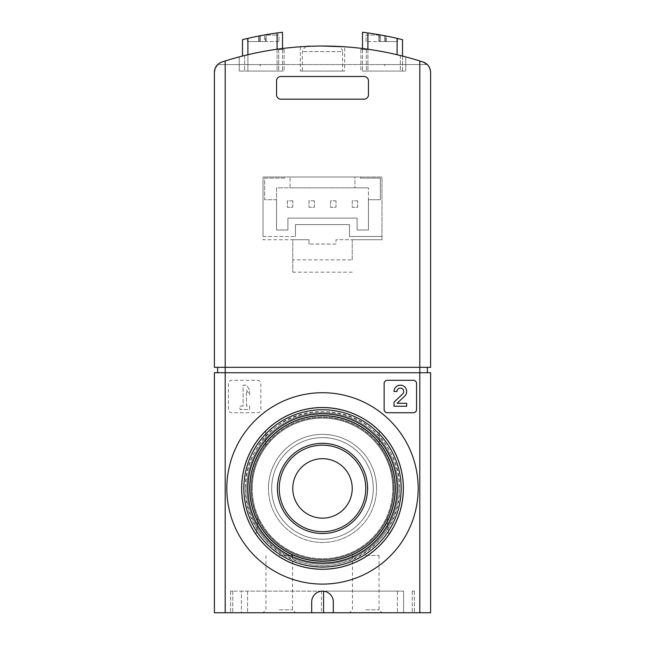 <?xml version="1.0" encoding="UTF-8"?>
<svg xmlns="http://www.w3.org/2000/svg" width="645" height="645" viewBox="0 0 645 645"><rect width="100%" height="100%" fill="white"/><g stroke="black" fill="none" stroke-linecap="round" stroke-linejoin="round"><path stroke-width="0.48" stroke-dasharray="3.23 2.42" d="M228.435 383.541L228.435 409.486A3.241 3.241 0 0 0 231.676 412.727L257.629 412.727A3.241 3.241 0 0 0 260.87 409.486L260.87 383.541A3.241 3.241 0 0 0 257.629 380.292L231.676 380.292A3.241 3.241 0 0 0 228.435 383.541L228.435 409.486A3.241 3.241 0 0 0 231.676 412.727L257.629 412.727A3.241 3.241 0 0 0 260.87 409.486L260.87 383.541A3.241 3.241 0 0 0 257.629 380.292L231.676 380.292A3.241 3.241 0 0 0 228.435 383.541M243.117 406.084L239.948 406.084L239.948 409.486L249.68 409.486L249.68 406.084L246.519 406.084L246.519 390.023L249.68 394.893L249.68 390.023L246.519 385.162L243.117 385.162L243.117 406.084L239.948 406.084L239.948 409.486L249.68 409.486L249.68 406.084L246.519 406.084L246.519 390.023L249.68 394.893L249.68 390.023L246.519 385.162L243.117 385.162L243.117 406.084M430.618 72.329L430.618 367.319L214.382 367.319L214.382 72.329M427.377 367.319L427.377 372.729L419.806 372.729L419.806 367.319L225.194 367.319L427.377 367.319L419.806 367.319L419.806 60.969A324.354 324.354 0 0 0 225.194 60.969L225.194 367.319L217.623 367.319L217.623 372.729L225.194 372.729L217.623 372.729M280.873 76.481A4.322 4.322 0 0 0 276.552 80.802L276.552 94.855A4.322 4.322 0 0 0 280.873 99.185L364.127 99.185A4.322 4.322 0 0 0 368.448 94.855L368.448 80.802A4.322 4.322 0 0 0 364.127 76.481L280.873 76.481A4.322 4.322 0 0 0 276.552 80.802L276.552 94.855A4.322 4.322 0 0 0 280.873 99.185L364.127 99.185A4.322 4.322 0 0 0 368.448 94.855L368.448 80.802A4.322 4.322 0 0 0 364.127 76.481L280.873 76.481A4.322 4.322 0 0 0 276.552 80.802L276.552 94.855A4.322 4.322 0 0 0 280.873 99.185L364.127 99.185A4.322 4.322 0 0 0 368.448 94.855L368.448 80.802A4.322 4.322 0 0 0 364.127 76.481L280.873 76.481M352.235 259.862L352.235 239.738L381.969 239.738L381.969 177.028L263.031 177.028L263.031 239.738L292.766 239.738L292.766 272.174L292.766 239.738L308.987 239.738L308.987 244.06L308.987 239.738L263.031 239.738L263.031 236.497L295.466 236.497L263.031 236.497L263.031 177.028L284.655 177.028L284.655 178.109L264.66 178.109L264.66 199.732L276.552 199.732L276.552 230.007L287.904 230.007L287.904 218.115L357.096 218.115L357.096 230.007L368.448 230.007L368.448 199.732L380.34 199.732L380.34 178.109L360.345 178.109L360.345 177.028L354.935 177.028L354.935 187.84L290.065 187.84L290.065 177.028L284.655 177.028L284.655 178.109L264.66 178.109L264.66 199.732L276.552 199.732L276.552 187.84L290.065 187.84L290.065 177.028L354.935 177.028L354.935 187.84L368.448 187.84L276.552 187.84L276.552 230.007L287.904 230.007L287.904 218.115L357.096 218.115L357.096 230.007L368.448 230.007L368.448 187.84L368.448 199.732L380.34 199.732L380.34 178.109L360.345 178.109L360.345 177.028L381.969 177.028L381.969 236.497L349.534 236.497L349.534 224.605L295.466 224.605L295.466 236.497L295.466 224.605L349.534 224.605L349.534 236.497L381.969 236.497L381.969 239.738L336.013 239.738L336.013 244.06L308.987 244.06L336.013 244.06L336.013 239.738L352.235 239.738L352.235 259.862L292.766 259.862M352.235 272.174L292.766 272.174M241.407 488.41A81.093 81.093 0 0 1 363.046 418.186A81.093 81.093 0 0 1 363.046 558.635A81.093 81.093 0 0 1 241.407 488.41A81.093 81.093 0 0 1 363.046 418.186A81.093 81.093 0 0 1 363.046 558.635A81.093 81.093 0 0 1 241.407 488.41A81.093 81.093 0 0 0 255.944 534.729L257.629 525.167L257.629 518.145A71.361 71.361 0 0 1 265.74 445.171L265.74 430.505A81.093 81.093 0 0 0 255.944 534.729L257.629 525.167L257.629 518.145A71.361 71.361 0 0 1 265.74 445.171L265.74 430.505A81.093 81.093 0 0 0 241.407 488.41A81.093 81.093 0 0 1 363.046 418.186A81.093 81.093 0 0 1 363.046 558.635A81.093 81.093 0 0 1 241.407 488.41A81.093 81.093 0 0 1 363.046 418.186A81.093 81.093 0 0 1 363.046 558.635A81.093 81.093 0 0 1 241.407 488.41A81.093 81.093 0 0 0 255.944 534.729L257.629 525.167L255.944 534.729A81.093 81.093 0 0 1 265.74 430.505A81.093 81.093 0 0 0 241.407 488.41M389.056 534.729A81.093 81.093 0 0 0 379.26 430.505L379.26 445.171A71.361 71.361 0 0 1 387.371 518.145A71.361 71.361 0 0 0 379.26 445.171L379.26 430.505A81.093 81.093 0 0 1 389.056 534.729A81.093 81.093 0 0 0 379.26 430.505A81.093 81.093 0 0 1 389.056 534.729L387.371 525.167L389.056 534.729M217.623 367.319L225.194 367.319L225.194 372.729L430.618 372.729L430.618 612.75L333.312 612.75L333.312 601.938A10.812 10.812 0 0 0 322.5 591.126A10.812 10.812 0 0 0 311.688 601.938L311.688 612.75L214.382 612.75L214.382 372.729L419.806 372.729L225.194 372.729L225.194 612.75M333.312 601.938L333.312 612.75L414.404 612.75L333.312 612.75L333.312 601.938A10.812 10.812 0 0 0 321.42 591.183M311.688 601.938L311.688 612.75L311.688 601.938A10.812 10.812 0 0 1 322.5 591.126L232.764 591.126L322.5 591.126A10.812 10.812 0 0 1 323.58 591.183L241.407 591.126L241.407 612.75L247.591 612.75L241.407 612.75L241.407 591.126L323.58 591.126M217.647 64.589L221.84 62.049L217.647 64.589L384.67 64.589L384.67 65.669L384.67 64.589L384.936 65.669L384.936 64.589L427.353 64.589L423.16 62.049L427.353 64.589L260.33 64.589L260.33 65.669L260.064 64.589L260.064 65.669L260.064 64.589L217.647 64.589L221.84 62.049C288.944 40.812 356.056 40.812 423.16 62.049C356.056 40.812 288.944 40.812 221.84 62.049L225.194 60.969M342.608 71.071L302.392 71.071L342.608 71.071L342.608 51.608L302.392 51.608L342.608 51.608L342.181 49.504L338.778 46.44M277.092 49.23L282.494 48.512L277.092 49.23A324.354 324.354 0 0 0 275.544 49.447L277.092 49.447L275.544 49.447A324.354 324.354 0 0 1 277.092 49.23L277.092 32.96A329.764 329.764 0 0 0 247.898 38.361L247.898 71.071L277.092 71.071L242.496 71.071L247.898 71.071L247.898 54.728M367.908 49.23A324.354 324.354 0 0 1 369.456 49.447L367.908 49.447L369.456 49.447A324.354 324.354 0 0 0 367.908 49.23L362.506 48.512L367.908 49.23L367.908 32.96A329.764 329.764 0 0 1 397.102 38.361L402.504 39.668L402.504 71.071L367.908 71.071L402.504 71.071L402.504 56.059M244.657 55.51A324.354 324.354 0 0 1 275.544 49.447A324.354 324.354 0 0 0 244.657 55.51L239.247 56.897L244.657 55.51L244.657 71.071L278.713 71.071L239.247 71.071L244.657 71.071L244.657 55.51M322.5 46.029L300.336 46.787L322.492 46.029L344.664 46.787L344.664 71.071L300.336 71.071L344.664 71.071M400.343 55.51A324.354 324.354 0 0 0 369.456 49.447A324.354 324.354 0 0 1 400.343 55.51L405.753 56.897L400.343 55.51L400.343 71.071L405.753 71.071L360.886 71.071L400.343 71.071L400.343 55.51M366.287 49.447L360.886 49.447L366.287 49.447L366.287 71.071L366.287 49.447M367.908 49.447L362.506 49.447L367.908 49.447L367.908 71.071L362.506 71.071L367.908 71.071L367.908 49.447M277.092 49.447L282.494 49.447L277.092 49.447L277.092 71.071L282.494 71.071L277.092 71.071L277.092 49.447M278.713 49.447L284.114 49.447L278.713 49.447L278.713 71.071L284.114 71.071L278.713 71.071L278.713 49.447M239.247 56.897L239.247 71.071L239.247 56.897M284.114 49.447L284.114 71.071L284.114 49.447M405.753 56.897L405.753 71.071L405.753 56.897M360.886 49.447L360.886 71.071L360.886 49.447M282.494 49.447L282.494 71.071L282.494 49.447M282.494 32.25L282.494 48.512M242.496 56.059L242.496 39.668L247.898 38.361M362.506 32.25L362.506 48.512M362.506 49.447L362.506 71.071L362.506 49.447M386.291 36.047A329.764 329.764 0 0 0 381.131 35.072A329.764 329.764 0 0 1 386.291 36.047L381.131 35.072A329.764 329.764 0 0 1 384.541 35.701L397.038 38.345L384.541 35.701A329.764 329.764 0 0 0 381.131 35.072L386.291 36.047L386.291 41.554L379.333 41.554L386.291 41.554L386.291 36.047M263.869 35.072L258.709 36.047A329.764 329.764 0 0 1 263.869 35.072A329.764 329.764 0 0 0 258.709 36.047L263.869 35.072A329.764 329.764 0 0 0 260.459 35.701L247.962 38.345L260.459 35.701A329.764 329.764 0 0 1 263.869 35.072L277.326 35.072L263.869 35.072M333.094 46.206L337.206 46.206M419.806 612.75L419.806 372.729L427.377 372.729M230.596 591.126L230.596 612.75L230.596 591.126L232.764 591.126L230.596 591.126M414.404 591.126L414.404 612.75L414.404 591.126L412.236 591.126L414.404 591.126M403.593 612.75L397.409 612.75L403.593 612.75L403.593 591.126L397.409 591.126L403.593 591.126L403.593 612.75M333.312 612.75L311.688 612.75M397.409 591.126L321.42 591.126L397.409 591.126L397.409 612.75L397.409 591.126M279.253 612.75L263.031 612.75L279.253 612.75M365.747 612.75L381.969 612.75L365.747 612.75M365.747 555.45L379.042 555.45L365.747 555.45M365.747 609.823L379.042 609.823L365.747 609.823M279.253 555.45L292.548 555.45L279.253 555.45M279.253 609.823L292.548 609.823L279.253 609.823M246.817 488.41A75.683 75.683 0 0 1 360.345 422.87A75.683 75.683 0 0 1 360.345 553.958A75.683 75.683 0 0 1 246.817 488.41A75.683 75.683 0 0 1 360.345 422.87A75.683 75.683 0 0 1 360.345 553.958A75.683 75.683 0 0 1 246.817 488.41A75.683 75.683 0 0 1 360.345 422.87A75.683 75.683 0 0 1 360.345 553.958A75.683 75.683 0 0 1 246.817 488.41A75.683 75.683 0 0 1 360.345 422.87A75.683 75.683 0 0 1 360.345 553.958A75.683 75.683 0 0 1 246.817 488.41A75.683 75.683 0 0 1 360.345 422.87A75.683 75.683 0 0 1 360.345 553.958A75.683 75.683 0 0 1 246.817 488.41A75.683 75.683 0 0 1 360.345 422.87A75.683 75.683 0 0 1 360.345 553.958A75.683 75.683 0 0 1 246.817 488.41A75.683 75.683 0 0 1 360.345 422.87A75.683 75.683 0 0 1 360.345 553.958A75.683 75.683 0 0 1 246.817 488.41A75.683 75.683 0 0 1 360.345 422.87A75.683 75.683 0 0 1 360.345 553.958A75.683 75.683 0 0 1 246.817 488.41M387.371 518.145L387.371 525.167L387.371 518.145A71.361 71.361 0 0 0 379.26 445.171A71.361 71.361 0 0 1 387.371 518.145L387.371 525.167L387.371 518.145M265.74 445.171L265.74 430.505L265.74 445.171A71.361 71.361 0 0 0 257.629 518.145A71.361 71.361 0 0 1 265.74 445.171M357.636 200.813L352.235 200.813L352.235 207.303L357.636 207.303L357.636 200.813L352.235 200.813L352.235 207.303L357.636 207.303L357.636 200.813M336.013 200.813L330.611 200.813L330.611 207.303L336.013 207.303L336.013 200.813L330.611 200.813L330.611 207.303L336.013 207.303L336.013 200.813M314.389 200.813L308.987 200.813L308.987 207.303L314.389 207.303L314.389 200.813L308.987 200.813L308.987 207.303L314.389 207.303L314.389 200.813M292.766 200.813L287.364 200.813L287.364 207.303L292.766 207.303L292.766 200.813L287.364 200.813L287.364 207.303L292.766 207.303L292.766 200.813M367.674 41.554L386.291 41.554L366.054 41.554L366.054 35.072L381.131 35.072L366.054 35.072L366.054 41.554L367.674 41.554L367.674 35.072L367.674 41.554M380.477 41.554L397.514 41.554L378.857 41.554L380.477 41.554L380.477 35.072L378.857 35.072L380.477 35.072L380.477 41.554M379.333 35.072L378.857 35.072L379.333 35.072L379.333 41.554L378.857 41.554L379.333 41.554L379.333 35.072M259.314 41.554L247.486 41.554L264.523 41.554L259.314 41.554L259.314 35.927L259.314 41.554M258.709 41.554L258.709 36.047L258.709 41.554L277.326 41.554L258.709 41.554M265.667 35.072L264.523 35.072L266.143 35.072L265.667 35.072L265.667 41.554L266.143 41.554L265.667 41.554L265.667 35.072M278.946 35.072L277.326 35.072L278.946 35.072L278.946 41.554L278.946 35.072M264.523 41.554L266.143 41.554L264.523 41.554L264.523 35.072L264.523 41.554M277.326 41.554L278.946 41.554L277.326 41.554L277.326 35.072L277.326 41.554M387.371 380.292A3.241 3.241 0 0 0 384.13 383.541L384.13 409.486A3.241 3.241 0 0 0 387.371 412.727L413.324 412.727A3.241 3.241 0 0 0 416.565 409.486L416.565 383.541A3.241 3.241 0 0 0 413.324 380.292L387.371 380.292M404.705 396.062A6.321 6.321 0 0 0 402.835 385.67A6.321 6.321 0 0 0 394.022 391.483L396.973 391.483A3.37 3.37 0 0 1 401.674 388.387A3.37 3.37 0 0 1 402.673 393.926L394.022 402.166L394.022 406.245L406.673 406.245L406.673 403.294L397.118 403.294L404.705 396.062M247.898 488.41A74.602 74.602 0 0 1 359.797 423.805A74.602 74.602 0 0 1 359.797 553.023A74.602 74.602 0 0 1 247.898 488.41A74.602 74.602 0 0 1 359.797 423.805A74.602 74.602 0 0 1 359.797 553.023A74.602 74.602 0 0 1 247.898 488.41A74.602 74.602 0 0 1 359.797 423.805A74.602 74.602 0 0 1 359.797 553.023A74.602 74.602 0 0 1 247.898 488.41M271.682 488.41A50.818 50.818 0 0 1 347.905 444.405A50.818 50.818 0 0 1 347.905 532.423A50.818 50.818 0 0 1 271.682 488.41A50.818 50.818 0 0 1 347.905 444.405A50.818 50.818 0 0 1 347.905 532.423A50.818 50.818 0 0 1 271.682 488.41M251.139 488.41A71.361 71.361 0 0 1 358.177 426.611A71.361 71.361 0 0 1 358.177 550.209A71.361 71.361 0 0 1 251.139 488.41M241.681 488.41A80.819 80.819 0 0 1 362.909 418.42A80.819 80.819 0 0 1 362.909 558.401A80.819 80.819 0 0 1 241.681 488.41A80.819 80.819 0 0 1 362.909 418.42A80.819 80.819 0 0 1 362.909 558.401A80.819 80.819 0 0 1 241.681 488.41A80.819 80.819 0 0 1 362.909 418.42A80.819 80.819 0 0 1 362.909 558.401A80.819 80.819 0 0 1 241.681 488.41A80.819 80.819 0 0 1 362.909 418.42A80.819 80.819 0 0 1 362.909 558.401A80.819 80.819 0 0 1 241.681 488.41A80.819 80.819 0 0 1 362.909 418.42A80.819 80.819 0 0 1 362.909 558.401A80.819 80.819 0 0 1 241.681 488.41M226.814 488.41A95.686 95.686 0 0 1 370.343 405.544A95.686 95.686 0 0 1 370.343 571.276A95.686 95.686 0 0 1 226.814 488.41M251.413 488.41A71.087 71.087 0 0 1 358.048 426.845A71.087 71.087 0 0 1 358.048 549.975A71.087 71.087 0 0 1 251.413 488.41A71.087 71.087 0 0 1 358.048 426.845A71.087 71.087 0 0 1 358.048 549.975A71.087 71.087 0 0 1 251.413 488.41M252.219 488.41A70.281 70.281 0 0 1 357.636 427.554A70.281 70.281 0 0 1 357.636 549.274A70.281 70.281 0 0 1 252.219 488.41A70.281 70.281 0 0 1 357.636 427.554A70.281 70.281 0 0 1 357.636 549.274A70.281 70.281 0 0 1 252.219 488.41M250.058 488.41A72.442 72.442 0 0 1 358.717 425.676A72.442 72.442 0 0 1 358.717 551.144A72.442 72.442 0 0 1 250.058 488.41M292.766 488.41A29.735 29.735 0 0 1 337.367 462.667A29.735 29.735 0 0 1 337.367 514.162A29.735 29.735 0 0 1 292.766 488.41M367.577 488.41A45.077 45.077 0 0 0 299.957 449.372A45.077 45.077 0 0 0 299.957 527.457A45.077 45.077 0 0 0 367.577 488.41M397.102 488.41A74.602 74.602 0 0 0 285.203 423.805A74.602 74.602 0 0 0 285.203 553.023A74.602 74.602 0 0 0 397.102 488.41A74.602 74.602 0 0 0 285.203 423.805A74.602 74.602 0 0 0 285.203 553.023A74.602 74.602 0 0 0 397.102 488.41A74.602 74.602 0 0 0 285.203 423.805A74.602 74.602 0 0 0 285.203 553.023A74.602 74.602 0 0 0 397.102 488.41A74.602 74.602 0 0 0 285.203 423.805A74.602 74.602 0 0 0 285.203 553.023A74.602 74.602 0 0 0 397.102 488.41M373.318 488.41A50.818 50.818 0 0 0 297.095 444.405A50.818 50.818 0 0 0 297.095 532.423A50.818 50.818 0 0 0 373.318 488.41A50.818 50.818 0 0 0 297.095 444.405A50.818 50.818 0 0 0 297.095 532.423A50.818 50.818 0 0 0 373.318 488.41M393.861 488.41A71.361 71.361 0 0 0 286.823 426.611A71.361 71.361 0 0 0 286.823 550.209A71.361 71.361 0 0 0 393.861 488.41M401.158 488.41A78.658 78.658 0 0 0 283.171 420.298A78.658 78.658 0 0 0 283.171 556.53A78.658 78.658 0 0 0 401.158 488.41M403.319 488.41A80.819 80.819 0 0 0 282.091 418.42A80.819 80.819 0 0 0 282.091 558.401A80.819 80.819 0 0 0 403.319 488.41A80.819 80.819 0 0 0 282.091 418.42A80.819 80.819 0 0 0 282.091 558.401A80.819 80.819 0 0 0 403.319 488.41A80.819 80.819 0 0 0 282.091 418.42A80.819 80.819 0 0 0 282.091 558.401A80.819 80.819 0 0 0 403.319 488.41A80.819 80.819 0 0 0 282.091 418.42A80.819 80.819 0 0 0 282.091 558.401A80.819 80.819 0 0 0 403.319 488.41A80.819 80.819 0 0 0 282.091 418.42A80.819 80.819 0 0 0 282.091 558.401A80.819 80.819 0 0 0 403.319 488.41A80.819 80.819 0 0 0 282.091 418.42A80.819 80.819 0 0 0 282.091 558.401A80.819 80.819 0 0 0 403.319 488.41M418.186 488.41A95.686 95.686 0 0 0 274.657 405.544A95.686 95.686 0 0 0 274.657 571.276A95.686 95.686 0 0 0 418.186 488.41A95.686 95.686 0 0 0 274.657 405.544A95.686 95.686 0 0 0 274.657 571.276A95.686 95.686 0 0 0 418.186 488.41M393.587 488.41A71.087 71.087 0 0 0 286.952 426.845A71.087 71.087 0 0 0 286.952 549.975A71.087 71.087 0 0 0 393.587 488.41A71.087 71.087 0 0 0 286.952 426.845A71.087 71.087 0 0 0 286.952 549.975A71.087 71.087 0 0 0 393.587 488.41M398.183 488.41A75.683 75.683 0 0 0 284.655 422.87A75.683 75.683 0 0 0 284.655 553.958A75.683 75.683 0 0 0 398.183 488.41A75.683 75.683 0 0 0 284.655 422.87A75.683 75.683 0 0 0 284.655 553.958A75.683 75.683 0 0 0 398.183 488.41A75.683 75.683 0 0 0 284.655 422.87A75.683 75.683 0 0 0 284.655 553.958A75.683 75.683 0 0 0 398.183 488.41A75.683 75.683 0 0 0 284.655 422.87A75.683 75.683 0 0 0 284.655 553.958A75.683 75.683 0 0 0 398.183 488.41M392.781 488.41A70.281 70.281 0 0 0 287.364 427.554A70.281 70.281 0 0 0 287.364 549.274A70.281 70.281 0 0 0 392.781 488.41A70.281 70.281 0 0 0 287.364 427.554A70.281 70.281 0 0 0 287.364 549.274A70.281 70.281 0 0 0 392.781 488.41M394.942 488.41A72.442 72.442 0 0 0 286.283 425.676A72.442 72.442 0 0 0 286.283 551.144A72.442 72.442 0 0 0 394.942 488.41M352.235 488.41A29.735 29.735 0 0 0 307.633 462.667A29.735 29.735 0 0 0 307.633 514.162A29.735 29.735 0 0 0 352.235 488.41A29.735 29.735 0 0 0 307.633 462.667A29.735 29.735 0 0 0 307.633 514.162A29.735 29.735 0 0 0 352.235 488.41M365.747 488.41A43.247 43.247 0 0 0 300.876 450.96A43.247 43.247 0 0 0 300.876 525.869A43.247 43.247 0 0 0 365.747 488.41A43.247 43.247 0 0 0 300.876 450.96A43.247 43.247 0 0 0 300.876 525.869A43.247 43.247 0 0 0 365.747 488.41M232.764 591.126L232.764 612.75L232.764 591.126M412.236 591.126L412.236 612.75L412.236 591.126M397.102 54.728L397.102 38.361M247.591 591.126L247.591 612.75L247.591 591.126M384.541 41.554L384.541 35.701L384.541 41.554M385.686 41.554L385.686 35.927L385.686 41.554M397.038 41.554L397.038 38.345L397.038 41.554M247.962 41.554L247.962 38.345L247.962 41.554M260.459 41.554L260.459 35.701L260.459 41.554M268.441 488.41A54.059 54.059 0 0 1 349.534 441.599A54.059 54.059 0 0 1 349.534 535.229A54.059 54.059 0 0 1 268.441 488.41M395.312 488.41A72.812 72.812 0 0 0 286.09 425.353A72.812 72.812 0 0 0 286.09 551.475A72.812 72.812 0 0 0 395.312 488.41M376.559 488.41A54.059 54.059 0 0 0 295.466 441.599A54.059 54.059 0 0 0 295.466 535.229A54.059 54.059 0 0 0 376.559 488.41M306.222 46.44L302.819 49.504L302.392 51.608L302.392 71.071M300.336 46.787L300.336 71.071M321.42 591.126L321.42 612.75M352.452 555.45L352.452 609.823L349.534 612.75M379.042 555.45L379.042 609.823L381.969 612.75M265.958 555.45L265.958 609.823L263.031 612.75M292.548 555.45L292.548 609.823L295.466 612.75M397.514 41.554L397.514 38.458M378.857 41.554L378.857 35.072L378.857 41.554M247.486 41.554L247.486 38.458M266.143 41.554L266.143 35.072L266.143 41.554M245.519 488.41C243.786 536.842 295.168 576.694 341.648 562.972C388.983 552.604 414.808 492.933 389.959 451.331C367.489 407.825 304.795 398.731 271.593 430.666C254.63 446.179 245.939 465.432 245.519 488.41M399.481 488.41C401.214 536.842 349.832 576.694 303.352 562.972C256.017 552.604 230.192 492.933 255.041 451.331C276.858 408.059 341.076 397.884 375.197 432.295C391.023 447.654 399.118 466.359 399.481 488.41"/><path stroke-width="0.97" d="M225.194 60.969L225.194 367.319L419.806 367.319L419.806 60.969L423.16 62.049L419.806 60.969A324.354 324.354 0 0 0 225.194 60.969L221.84 62.049C217.147 63.879 214.664 67.298 214.382 72.329L214.382 367.319L225.194 367.319L225.194 372.729L214.382 372.729L214.382 612.75L430.618 612.75L430.618 372.729L419.806 372.729L419.806 612.75M321.42 591.183A10.812 10.812 0 0 0 311.688 601.938L311.688 612.75M333.312 612.75L333.312 601.938A10.812 10.812 0 0 0 323.58 591.183L323.58 612.75M242.496 56.059L242.496 39.668L247.898 38.361A329.764 329.764 0 0 1 277.092 32.96L282.494 32.25L282.494 48.512M367.908 49.23L367.908 32.96L362.506 32.25L367.908 32.96A329.764 329.764 0 0 1 397.102 38.361L397.102 54.728M322.492 46.029L344.664 46.787M430.618 72.329C430.336 67.298 427.853 63.879 423.16 62.049L427.353 64.589L428.562 65.984L430.183 69.289L430.618 72.329L430.618 367.319L419.806 367.319L419.806 372.729L225.194 372.729L225.194 612.75M214.382 72.329L215.228 68.128L217.647 64.589M276.552 80.802L276.552 94.855A4.322 4.322 0 0 0 280.873 99.185L364.127 99.185A4.322 4.322 0 0 0 368.448 94.855L368.448 80.802A4.322 4.322 0 0 0 364.127 76.481L280.873 76.481A4.322 4.322 0 0 0 276.552 80.802M282.494 32.25L277.092 32.96L277.092 49.23M362.506 32.25L362.506 48.512M397.102 38.361L402.504 39.668L402.504 56.059M338.778 46.44L333.094 46.206M311.906 46.206L307.794 46.206L311.906 46.206M427.377 367.319L427.377 372.729M217.623 367.319L217.623 372.729M384.13 383.541L384.13 409.486A3.241 3.241 0 0 0 387.371 412.727L413.324 412.727A3.241 3.241 0 0 0 416.565 409.486L416.565 383.541A3.241 3.241 0 0 0 413.324 380.292L387.371 380.292A3.241 3.241 0 0 0 384.13 383.541M333.312 601.938A10.812 10.812 0 0 0 322.5 591.126A10.812 10.812 0 0 0 311.688 601.938M404.705 396.062A6.321 6.321 0 0 0 402.835 385.67A6.321 6.321 0 0 0 394.022 391.483L396.973 391.483A3.37 3.37 0 0 1 401.674 388.387A3.37 3.37 0 0 1 402.673 393.926L394.022 402.166L394.022 406.245L406.673 406.245L406.673 403.294L397.118 403.294L404.705 396.062M277.423 488.41A45.077 45.077 0 0 1 345.043 449.372A45.077 45.077 0 0 1 345.043 527.457A45.077 45.077 0 0 1 277.423 488.41M247.898 488.41A74.602 74.602 0 0 1 359.797 423.805A74.602 74.602 0 0 1 359.797 553.023A74.602 74.602 0 0 1 247.898 488.41M243.842 488.41A78.658 78.658 0 0 1 361.829 420.298A78.658 78.658 0 0 1 361.829 556.53A78.658 78.658 0 0 1 243.842 488.41M241.681 488.41A80.819 80.819 0 0 1 362.909 418.42A80.819 80.819 0 0 1 362.909 558.401A80.819 80.819 0 0 1 241.681 488.41M226.814 488.41A95.686 95.686 0 0 1 370.343 405.544A95.686 95.686 0 0 1 370.343 571.276A95.686 95.686 0 0 1 226.814 488.41M279.253 488.41A43.247 43.247 0 0 1 344.124 450.96A43.247 43.247 0 0 1 344.124 525.869A43.247 43.247 0 0 1 279.253 488.41A43.247 43.247 0 0 1 344.124 450.96A43.247 43.247 0 0 1 344.124 525.869A43.247 43.247 0 0 1 279.253 488.41M292.766 488.41A29.735 29.735 0 0 1 337.367 462.667A29.735 29.735 0 0 1 337.367 514.162A29.735 29.735 0 0 1 292.766 488.41M247.898 38.361L247.898 54.728M249.688 488.41A72.812 72.812 0 0 1 358.91 425.353A72.812 72.812 0 0 1 358.91 551.475A72.812 72.812 0 0 1 249.688 488.41M306.222 46.44L307.794 46.206"/></g></svg>
